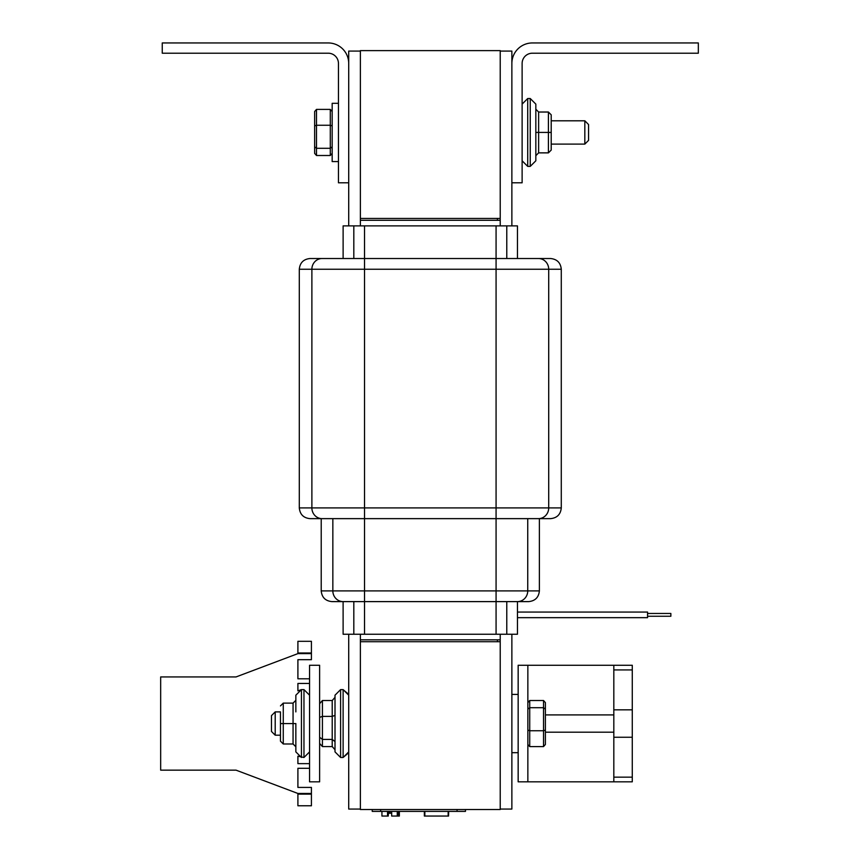 <?xml version="1.0" encoding="UTF-8"?>
<svg xmlns="http://www.w3.org/2000/svg" width="859" height="859" viewBox="0 0 859 859"><rect width="100%" height="100%" fill="white"/><g stroke="black" fill="none" stroke-linecap="round" stroke-linejoin="round"><path stroke-width="1.29" d="M360.372 50.617L360.372 218.433L500.217 218.433L500.217 50.617L360.372 50.617M360.372 225.885L360.372 220.291L497.415 220.291L497.415 218.433L360.372 218.433L360.372 220.291L500.217 220.291L500.217 218.433M331.928 601.611L528.65 601.611C535.157 600.967 538.722 597.392 539.377 590.895L321.212 590.895C321.857 597.392 325.432 600.967 331.928 601.611C325.432 600.967 321.857 597.392 321.212 590.895L321.212 518.643M539.839 258.516L550.565 258.516C557.061 259.171 560.637 262.747 561.281 269.243L561.281 507.916C560.637 514.412 557.061 517.988 550.565 518.643C557.061 517.988 560.637 514.412 561.281 507.916L299.297 507.916C299.952 514.412 303.528 517.988 310.024 518.643L550.565 518.643M517.462 258.516L517.462 225.885L496.072 225.885L496.072 258.516L538.443 258.516A10.727 10.265 90 0 1 548.708 269.243L561.281 269.243C560.637 262.747 557.061 259.171 550.565 258.516L310.024 258.516C303.528 259.171 299.952 262.747 299.297 269.243L299.297 507.916C299.952 514.412 303.528 517.988 310.024 518.643M360.372 634.243L360.372 639.837L500.217 639.837L500.217 634.243M332.841 518.643L332.841 590.895A10.727 10.265 -90 0 0 343.106 601.611L343.117 634.243L517.462 634.243L517.462 601.611M500.217 225.885L500.217 220.291M496.072 225.885L343.117 225.885L343.117 258.516M348.711 634.243L348.711 809.06L360.372 809.06M360.372 51.078L348.711 51.078L348.711 225.885M500.217 809.06L511.867 809.06L511.867 634.243M511.867 225.885L511.867 51.078L500.217 51.078M500.217 641.705L360.372 641.705L360.372 639.837L497.415 639.837L497.415 641.705L360.372 641.705L360.372 809.522L500.217 809.522L500.217 639.837M517.934 601.611L528.65 601.611C535.157 600.967 538.722 597.392 539.377 590.895L539.377 518.643M364.517 225.885L364.517 258.516L332.841 258.516M310.024 258.516C303.528 259.171 299.952 262.747 299.297 269.243L548.708 269.243L548.708 507.916A10.727 10.265 -90 0 1 538.443 518.643M162.254 42.95L328.202 42.95A20.509 20.509 0 0 1 348.711 63.459L348.711 182.795L338.457 182.795L338.457 63.459A10.254 10.254 0 0 0 328.202 53.204L162.254 53.204L162.254 42.95M532.387 42.95L698.335 42.95L698.335 53.204L532.387 53.204A10.254 10.254 0 0 0 522.122 63.459L522.122 182.795L511.867 182.795L511.867 63.459A20.509 20.509 0 0 1 532.387 42.95M309.551 665.274L309.551 781.819L319.623 781.819L319.623 665.274L309.551 665.274M309.551 768.3L297.901 768.3L297.901 787.413L311.42 787.413L311.42 805.774L297.901 805.774L297.901 793.469L236.042 770.158L160.665 770.158L160.665 676.935L236.042 676.935L297.901 653.624L297.901 641.319L311.42 641.319L311.42 659.68L297.901 659.68L297.901 678.793L309.551 678.793M311.42 793.469L297.901 793.469M297.901 653.624L311.42 653.624M283.266 703.113L293.059 703.134L283.266 703.113L280.464 705.915L283.266 703.134L283.266 723.568L280.464 723.568L280.464 741.177L283.266 743.98L283.266 723.568L295.85 723.568L295.85 751.893L301.445 757.488L301.445 689.605L303.968 689.605L309.551 695.199L303.968 689.605L303.968 757.488L297.901 756.221L297.901 763.64L309.551 763.64M309.551 683.453L297.901 683.453L297.901 690.872L301.445 689.605L295.85 695.199L295.85 711.896M584.829 120.797L584.829 144.108L588.555 140.382L588.555 124.534L584.829 120.797L551.21 120.797L551.21 114.827L551.21 132.458L551.21 114.827L548.418 112.024L538.625 112.024L535.833 109.222L535.833 120.797L535.833 104.111L535.833 120.797M332.165 146.846L330.296 148.296L316.499 148.296L316.499 125.253L330.296 125.253L330.296 155.5L332.165 153.396M332.165 125.908L330.296 125.253L330.296 109.404L332.165 111.509M314.641 125.908L316.499 125.253L316.499 109.404L314.641 111.509L314.641 153.396L316.499 155.5L330.296 155.5M314.641 146.846L314.641 153.396L314.641 146.846L316.499 148.296L316.499 155.5M314.641 153.396L314.641 138.997M316.499 109.404L330.296 109.404M338.457 161.589L332.165 161.589L332.165 103.316L338.457 103.316M548.418 152.881L551.21 150.078L548.418 152.881L538.625 152.881L535.833 155.683M548.418 112.024L548.418 152.859L538.625 152.859L535.833 155.662M551.21 132.458L551.21 150.078L551.21 132.436L535.833 132.426L535.833 104.111L530.239 98.517L530.239 166.388L535.833 160.794L535.833 132.458M535.833 144.108L535.833 160.794L535.833 144.108M319.623 703.671L322.426 700.514L332.208 700.514L335.01 697.358L335.01 715.407L332.208 716.385L332.208 746.578L335.01 749.735L335.01 741.596L332.208 739.416L322.426 739.416L319.623 737.247M319.623 743.422L322.426 746.578L322.426 716.385L332.208 716.385L332.208 700.514M335.01 714.913L335.01 751.893L340.604 757.488L340.604 689.605L335.01 695.199L335.01 714.913M335.01 711.896L335.01 695.199L340.604 689.605L343.117 689.605L343.117 757.488L340.604 757.488L335.01 751.893M322.426 700.514L322.426 716.385L319.623 717.372M322.426 746.578L332.208 746.578M293.059 703.113L295.85 700.321M295.85 746.772L293.059 743.98L293.059 703.134L295.85 700.343M295.85 735.197L295.85 746.75M275.202 711.896L280.464 711.896L280.464 735.197L275.202 735.197L275.202 711.896L271.476 715.622L271.476 731.471L275.202 735.197M280.464 741.156L280.464 735.197M283.266 743.98L293.059 743.98M388.837 811.39L388.064 816.05M399.36 811.39L399.36 816.05L391.683 816.05L391.683 811.39M397.277 816.05L397.277 811.39L397.298 816.05L396.514 816.05M387.527 811.39L387.527 816.05L381.933 816.05L381.933 811.39M388.279 811.39L388.279 816.05L387.312 816.05M387.645 816.05L387.645 811.39M398.351 816.05L398.351 811.39L398.361 816.05L397.588 816.05M372.237 809.522L372.237 811.39L465.471 811.39L465.471 809.522L465.471 811.39M448.57 811.39L448.57 816.05L424.357 816.05L424.357 811.39M424.432 811.39L424.432 816.05M424.851 811.39L424.851 816.05M448.162 811.39L448.162 816.05M448.645 811.39L448.57 816.05M389.718 811.39L389.718 813.258L391.683 813.258M391.092 811.39L391.092 813.258M388.837 813.258L389.718 813.258M613.82 781.819L527.856 781.819L527.856 665.274L632.278 665.274L632.278 781.819L613.82 781.819L613.82 732.19L545.39 732.19M632.278 709.835L613.82 709.835M613.82 737.258L632.278 737.258M613.82 732.19L613.82 665.274M545.39 714.903L613.82 714.903M527.856 665.274L518.16 665.274L518.16 781.819L527.856 781.819M517.462 617.664L647.557 617.664L647.557 612.059L517.462 612.059M647.557 616.257L670.858 616.257L670.858 613.455L647.557 613.455M326.57 746.578L332.433 746.589M326.57 700.514L332.433 700.504M527.856 709.158L529.724 707.709L543.522 707.709L543.522 730.751L529.724 730.751L529.724 700.504L527.856 702.608M527.856 730.096L529.724 730.751L529.724 746.589L527.856 744.485M545.39 730.096L543.522 730.751L543.522 746.589L545.39 744.485L545.39 702.608L543.522 700.504L529.724 700.504M545.39 702.608L545.39 737.935M545.39 709.158L543.522 707.709L543.522 700.504M543.522 746.589L529.724 746.589M353.811 225.885L353.811 258.516M353.811 601.611L353.811 634.243M364.517 258.516L364.517 634.243M496.072 258.516L496.072 634.243M506.778 225.885L506.778 258.516M506.778 601.611L506.778 634.243M517.483 601.611A10.727 10.265 -90 0 0 527.737 590.895L527.737 518.643M322.136 258.516A10.727 10.265 90 0 0 311.881 269.243L311.881 507.916A10.727 10.265 -90 0 0 322.136 518.643M311.42 794.124L297.901 794.124M311.42 652.969L297.901 652.969M538.625 152.881L538.625 112.024M530.239 166.388L535.833 160.794L530.239 166.388L527.716 166.388L527.716 98.517L530.239 98.517L535.833 104.111L530.239 98.517M398.587 816.05L398.587 811.39M380.623 809.522L380.623 811.39M457.074 809.522L457.074 811.39M632.278 777.159L613.82 777.159M632.278 669.934L613.82 669.934M551.21 144.108L584.829 144.108M348.711 751.893L343.117 757.488L348.711 752.677M348.711 695.199L343.117 689.605L348.711 694.416M527.716 98.517L522.122 104.111M527.716 166.388L522.122 160.794M303.968 757.488L309.551 751.893L303.968 757.488M517.462 612.07L647.557 612.07M647.557 613.466L670.858 613.466M518.16 694.416L511.867 694.416M518.16 752.677L511.867 752.677"/></g></svg>
